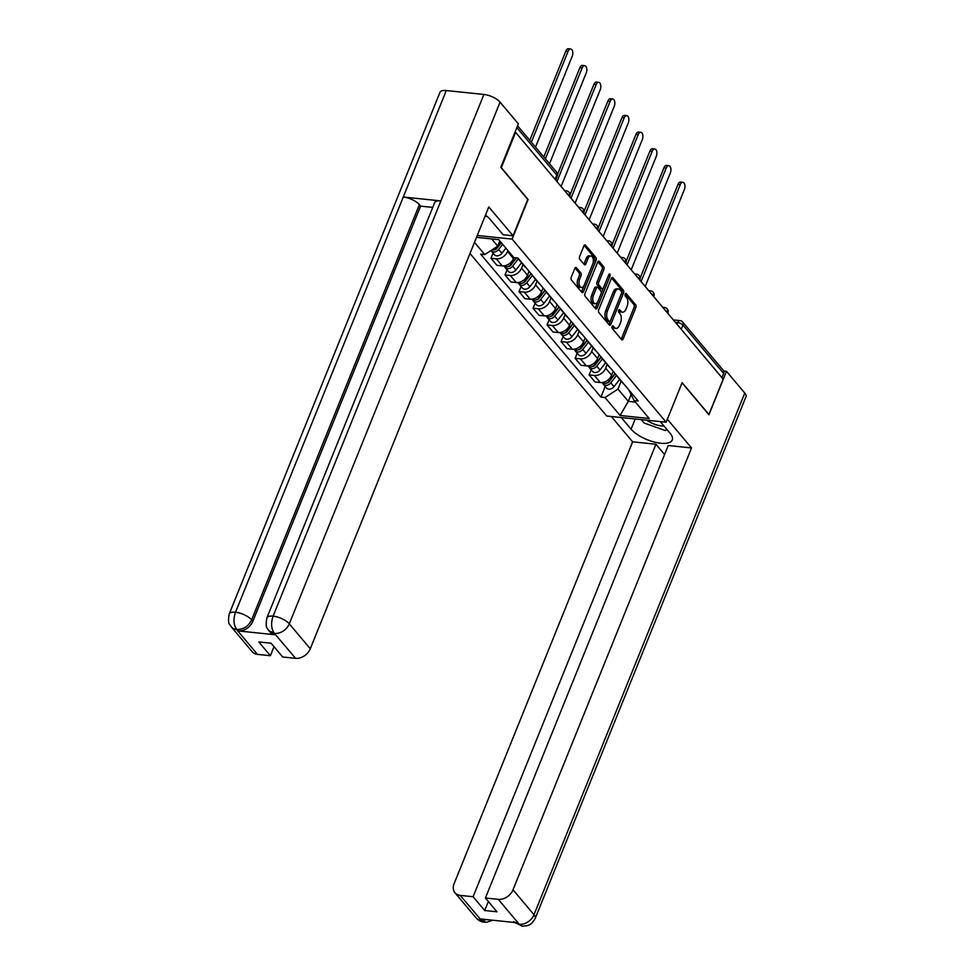 <?xml version="1.0" encoding="UTF-8"?>
<svg xmlns="http://www.w3.org/2000/svg" width="975" height="975" viewBox="0 0 975 975"><rect width="100%" height="100%" fill="white"/><g stroke="black" fill="none" stroke-linecap="round" stroke-linejoin="round"><path stroke-width="1.46" d="M612.093 326.515A1.426 0.78 95.9 0 0 612.215 328.465L621.587 339.605A2.035 1.109 95.9 0 0 622.074 339.897A2.035 1.109 95.9 0 0 623.171 338.91L635.834 307.564A2.035 1.109 95.9 0 0 635.663 304.773L626.291 293.633A1.426 0.78 95.9 0 0 625.938 293.426A1.426 0.78 95.9 0 0 625.182 294.109A1.426 0.78 95.9 0 0 625.304 296.071L626.511 297.509A6.533 3.571 95.9 0 1 627.083 306.442L626.035 309.051A6.533 3.571 95.9 0 1 622.538 312.195A6.533 3.571 95.9 0 1 620.953 311.269L619.747 309.831A1.426 0.78 95.9 0 0 619.393 309.623A1.426 0.78 95.9 0 0 618.638 310.306A1.426 0.78 95.9 0 0 618.759 312.268L619.966 313.706A6.533 3.571 95.9 0 1 620.539 322.64L619.491 325.248A6.533 3.571 95.9 0 1 615.993 328.392A6.533 3.571 95.9 0 1 614.408 327.466L613.202 326.028A1.426 0.78 95.9 0 0 612.848 325.821A1.426 0.78 95.9 0 0 612.093 326.515M576.396 267.711A2.035 1.109 95.9 0 0 575.908 267.418A2.035 1.109 95.9 0 0 574.811 268.405L571.265 277.205A2.035 1.109 95.9 0 0 571.435 279.996L581.843 292.366A2.035 1.109 95.9 0 0 582.343 292.646A2.035 1.109 95.9 0 0 583.44 291.671L596.103 260.325A2.035 1.109 95.9 0 0 595.92 257.534L585.512 245.152A2.035 1.109 95.9 0 0 585.024 244.871A2.035 1.109 95.9 0 0 583.928 245.846L579.638 256.474A2.035 1.109 95.9 0 0 579.808 259.265L584.269 264.554A2.035 1.109 95.9 0 0 584.756 264.847A2.035 1.109 95.9 0 0 585.853 263.872L587.986 258.594A5.46 2.986 95.9 0 1 590.911 255.974A5.46 2.986 95.9 0 1 592.702 264.213L584.366 284.846A5.46 2.986 95.9 0 1 581.441 287.467A5.46 2.986 95.9 0 1 579.65 279.24L581.039 275.791A2.035 1.109 95.9 0 0 580.856 273.012L576.396 267.711L575.372 267.601M512.119 239.107L528.097 199.534L501.321 167.7L515.592 132.381L723.182 379.165L708.91 414.485L682.134 382.651L666.144 422.212L512.119 239.107L477.263 235.475M598.699 309.818A2.035 1.109 95.9 0 0 598.869 312.597L609.278 324.98A2.035 1.109 95.9 0 0 609.777 325.26A2.035 1.109 95.9 0 0 610.862 324.285L623.537 292.927A2.035 1.109 95.9 0 0 623.354 290.148L612.946 277.765A2.035 1.109 95.9 0 0 612.458 277.485A2.035 1.109 95.9 0 0 611.362 278.46L598.699 309.818M595.567 308.673L585.158 296.303A2.035 1.109 95.9 0 1 584.976 293.512L597.651 262.153A2.035 1.109 95.9 0 1 598.735 261.178A2.035 1.109 95.9 0 1 599.235 261.458L603.683 266.76A2.035 1.109 95.9 0 1 603.866 269.551L598.723 282.262A2.035 1.109 95.9 0 0 598.906 285.053L601.855 288.563A2.035 1.109 95.9 0 0 602.355 288.856A2.035 1.109 95.9 0 0 603.44 287.869L608.79 274.633A1.426 0.78 95.9 0 1 609.558 273.951A1.426 0.78 95.9 0 1 610.033 276.108L597.151 307.978A2.035 1.109 95.9 0 1 596.054 308.953A2.035 1.109 95.9 0 1 595.567 308.673M469.987 253.476L606.718 416.033L666.144 422.212M515.592 132.381L514.946 132.32M681.245 329.331L682.963 325.089A4.156 3.083 139.9 0 0 682.671 322.055L723.389 370.451A4.156 3.083 139.9 0 1 723.669 373.486L682.963 325.089A4.156 1.621 -158 0 0 677.698 322.603L675.382 322.359M721.951 377.715L723.669 373.486M618.235 377.301A9.567 7.081 139.9 0 1 617.065 376.253L622.988 383.309A9.567 7.081 -40.1 0 0 624.171 384.345M607.157 364.479L605.67 368.16A9.567 7.081 139.9 0 1 594.409 375.485L600.332 382.541A9.567 7.081 -40.1 0 0 611.605 375.204L613.19 371.28M600.332 382.541L595.055 381.993L589.119 374.936L591.191 369.817M617.065 376.253A9.567 7.081 139.9 0 1 616.237 374.912M594.409 375.485L589.119 374.936M604.22 360.628A9.567 7.081 139.9 0 1 603.038 359.592L608.973 366.637A9.567 7.081 -40.1 0 0 610.155 367.685M577.176 353.145L575.104 358.276L581.027 365.32L586.316 365.869A9.567 7.081 -40.1 0 0 597.577 358.544L599.162 354.62M603.038 359.592A9.567 7.081 139.9 0 1 602.221 358.252M593.141 347.819L591.654 351.487A9.567 7.081 139.9 0 1 580.381 358.824L575.104 358.276M590.204 343.968A9.567 7.081 139.9 0 1 589.022 342.92L594.957 349.976A9.567 7.081 -40.1 0 0 596.139 351.012M563.148 336.485L561.088 341.603L567.011 348.66L572.301 349.208A9.567 7.081 -40.1 0 0 583.562 341.872L585.146 337.959M589.022 342.92A9.567 7.081 139.9 0 1 588.193 341.579M579.113 331.147L577.627 334.827A9.567 7.081 139.9 0 1 566.365 342.152L561.088 341.603M576.188 327.295A9.567 7.081 139.9 0 1 575.006 326.259L580.929 333.304A9.567 7.081 -40.1 0 0 582.112 334.352M549.132 319.824L547.06 324.943L552.996 331.987L558.273 332.536A9.567 7.081 -40.1 0 0 569.546 325.211L571.131 321.287M575.006 326.259A9.567 7.081 139.9 0 1 574.178 324.919M565.098 314.486L563.611 318.155A9.567 7.081 139.9 0 1 552.35 325.492L547.06 324.943M562.161 310.635A9.567 7.081 139.9 0 1 560.991 309.587L566.914 316.643A9.567 7.081 -40.1 0 0 568.096 317.679M535.117 303.152L533.045 308.271L538.98 315.327L544.257 315.876A9.567 7.081 -40.1 0 0 555.531 308.539L557.115 304.627M560.991 309.587A9.567 7.081 139.9 0 1 560.162 308.246M551.082 297.814L549.595 301.494A9.567 7.081 139.9 0 1 538.334 308.819L533.045 308.271M548.145 293.962A9.567 7.081 139.9 0 1 546.963 292.927L552.898 299.971A9.567 7.081 -40.1 0 0 554.08 301.019M521.101 286.492L519.029 291.61L524.952 298.655L530.242 299.203A9.567 7.081 -40.1 0 0 541.503 291.878L543.087 287.954M546.963 292.927A9.567 7.081 139.9 0 1 546.146 291.586M537.054 281.153L535.58 284.822A9.567 7.081 139.9 0 1 524.306 292.159L519.029 291.61M534.129 277.302A9.567 7.081 139.9 0 1 532.947 276.254L538.883 283.311A9.567 7.081 -40.1 0 0 540.065 284.347M507.073 269.819L505.001 274.938L510.937 281.994L516.226 282.543A9.567 7.081 -40.1 0 0 527.487 275.206L529.072 271.294M532.947 276.254A9.567 7.081 139.9 0 1 532.118 274.913M523.039 264.481L521.552 268.162A9.567 7.081 139.9 0 1 510.291 275.486L505.001 274.938M520.114 260.63A9.567 7.081 139.9 0 1 518.932 259.594L524.855 266.65A9.567 7.081 -40.1 0 0 526.037 267.686M493.058 253.159L490.986 258.277L496.921 265.322L502.198 265.882A9.567 7.081 -40.1 0 0 513.472 258.546L513.849 257.607L498.749 239.667L476.507 237.352M518.932 259.594A9.567 7.081 139.9 0 1 518.103 258.253M507.914 250.551L507.536 251.489A9.567 7.081 139.9 0 1 496.275 258.826L490.986 258.277M513.849 257.607L517.92 258.034L638.162 400.981L634.091 400.554L628.838 389.89M621.173 381.14L617.967 389.074L628.302 401.359L635.395 402.102M631.02 394.643L628.302 401.359L620.088 415.472L604.987 397.532L617.967 389.074M634.091 400.554L649.192 418.507L620.088 415.472M491.668 238.924L497.725 246.139L484.746 254.585L480.675 254.158L600.917 397.105L604.987 397.532M484.746 254.585L474.472 242.373M497.725 246.139L499.834 240.947M605.207 386.478L600.917 397.105M612.068 326.564L612.678 327.283A6.533 3.571 95.9 0 0 614.25 328.209L615.993 328.392M622.538 312.195L620.795 312.012A6.533 3.571 95.9 0 1 619.222 311.086L618.613 310.367M621.221 339.166A2.035 1.109 95.9 0 0 621.441 338.727L634.103 307.381A2.035 1.109 95.9 0 0 633.933 304.59L625.158 294.17M608.912 324.541A2.035 1.109 95.9 0 0 609.131 324.102L621.806 292.756A2.035 1.109 95.9 0 0 621.623 289.965L611.581 278.033M609.302 321.384A1.426 0.78 95.9 0 0 609.643 321.592A1.426 0.78 95.9 0 0 610.411 320.897L621.526 293.377A1.426 0.78 95.9 0 0 621.404 291.428L620.124 289.904A6.533 3.571 95.9 0 0 618.54 288.99A6.533 3.571 95.9 0 0 615.042 292.122L607.449 310.94A6.533 3.571 95.9 0 0 608.022 319.861L609.302 321.384L607.559 321.202A1.426 0.78 95.9 0 0 607.913 321.409A1.426 0.78 95.9 0 0 608.29 321.275M618.54 288.99L616.809 288.807A6.533 3.571 95.9 0 0 613.312 291.939L615.042 292.122M607.559 321.202L606.279 319.678A6.533 3.571 95.9 0 1 605.719 310.757L613.312 291.939M597.87 261.727L601.953 266.577L603.683 266.76M602.355 288.856L600.624 288.673A2.035 1.109 95.9 0 1 600.125 288.381L597.175 284.871A2.035 1.109 95.9 0 1 596.992 282.08L602.136 269.368A2.035 1.109 95.9 0 0 601.953 266.577M595.189 308.234A2.035 1.109 95.9 0 0 595.42 307.795L608.29 275.925A1.426 0.78 95.9 0 0 608.388 275.632M593.397 295.462A5.46 2.986 95.9 0 0 595.189 303.688A5.46 2.986 95.9 0 0 598.114 301.068L601.051 293.792A2.035 1.109 95.9 0 0 600.88 291.001L597.919 287.491A2.035 1.109 95.9 0 0 597.431 287.198A2.035 1.109 95.9 0 0 596.334 288.186L593.397 295.462L591.667 295.279A5.46 2.986 95.9 0 0 593.458 303.505L595.189 303.688M597.431 287.198L595.688 287.028A2.035 1.109 95.9 0 0 594.604 288.003L596.334 288.186M591.667 295.279L594.604 288.003M581.441 287.467L579.711 287.296A5.46 2.986 95.9 0 1 577.907 279.057L579.296 275.62A2.035 1.109 95.9 0 0 579.126 272.829L575.043 267.967M590.911 255.974L589.18 255.791A5.46 2.986 95.9 0 0 586.255 258.412L587.986 258.594M583.903 264.115A2.035 1.109 95.9 0 0 584.122 263.689L586.255 258.412M581.478 291.927A2.035 1.109 95.9 0 0 581.697 291.488L594.372 260.142A2.035 1.109 95.9 0 0 594.189 257.351L584.147 245.42M615.067 373.523L609.253 380.993A5.192 3.851 139.9 0 1 601.904 382.553M610.569 379.299L610.179 380.262M645.206 286.479L684.389 189.528A4.777 2.608 95.9 0 0 682.817 182.313A4.777 2.608 95.9 0 0 680.245 184.616L641.075 281.568M615.249 373.742L608.973 381.81A2.498 1.853 139.9 0 1 606.645 383.041M616.505 375.448L610.789 382.809A5.192 3.851 139.9 0 1 603.33 384.247A5.192 3.851 139.9 0 1 602.757 383.175M619.686 379.372L614.018 386.648A5.192 3.851 139.9 0 1 606.56 388.087L603.33 384.247M640.148 278.046L678.003 184.373A4.777 2.608 -84.1 0 1 680.562 182.081L682.817 182.313M601.051 356.862L595.237 364.321A5.192 3.851 139.9 0 1 587.888 365.881M596.554 362.639L596.164 363.59M631.191 269.819L670.361 172.855A4.777 2.608 95.9 0 0 668.789 165.64A4.777 2.608 95.9 0 0 666.23 167.944L627.059 264.908M601.234 357.082L594.957 365.15A2.498 1.853 139.9 0 1 592.629 366.368M602.489 358.788L596.761 366.137A5.192 3.851 139.9 0 1 589.302 367.575A5.192 3.851 139.9 0 1 588.729 366.503M605.658 362.712L600.003 369.988A5.192 3.851 139.9 0 1 592.544 371.426L589.302 367.575M626.133 261.373L663.975 167.712A4.777 2.608 -84.1 0 1 666.547 165.409L668.789 165.64M587.023 340.19L581.222 347.661A5.192 3.851 139.9 0 1 573.861 349.221M582.538 345.967L582.148 346.929M617.175 253.147L656.346 156.195A4.777 2.608 95.9 0 0 654.773 148.98A4.777 2.608 95.9 0 0 652.214 151.283L613.043 248.235M587.218 340.409L580.942 348.477A2.498 1.853 139.9 0 1 578.614 349.708M588.461 342.128L582.745 349.477A5.192 3.851 139.9 0 1 575.287 350.915A5.192 3.851 139.9 0 1 574.714 349.842M591.642 346.04L585.987 353.316A5.192 3.851 139.9 0 1 578.516 354.754L575.287 350.915M612.117 244.713L649.959 151.04A4.777 2.608 -84.1 0 1 652.519 148.748L654.773 148.98M635.2 418.994L631.081 429.183A23.388 9.141 -158 0 0 654.091 441.992A23.388 9.141 -158 0 0 672.263 439.969A23.388 9.141 -158 0 0 670.057 433.241L660.282 421.602A9.25 3.62 -158 0 1 660.026 421.578M631.081 429.183L621.307 417.556M611.337 416.52L632.629 441.821L655.931 444.247L473.107 896.732L460.2 895.391L481.504 920.51L480.407 918.938L517.652 922.813L519.297 924.3L498.31 899.352A12.48 9.238 -40.1 0 0 513.008 889.785L533.995 914.733L744.766 393.047L726.485 371.304L708.922 414.777L682.049 382.834M664.584 454.533L655.931 444.247M488.341 901.497L484.709 910.516L497.006 911.796L485.416 898.012L668.228 445.526L691.531 447.952L513.008 889.785M667.351 419.213L691.531 447.952M632.629 441.821L454.118 883.655A12.48 9.238 -40.1 0 0 454.959 892.771A12.48 9.238 -40.1 0 0 460.2 895.391M744.766 393.047A12.785 4.997 22 0 1 745.973 396.727L535.202 918.413A12.785 4.997 22 0 0 533.995 914.733A12.48 9.238 139.9 0 1 519.297 924.3M723.73 371.012L726.485 371.304M485.416 898.012L498.31 899.352M484.709 910.516L473.107 896.732M487.037 919.62L481.626 920.376M492.85 920.229L486.33 922.338L481.504 920.522M535.202 918.413C530.717 925.945 528.511 924.861 527.353 925.665L522.247 926.201L519.175 924.434M266.87 617.931A12.785 4.997 22 0 1 273.11 616.151C270.782 622.988 271.172 628.68 274.28 633.202L268.917 630.727L267.418 628.485C266.053 627.51 265.87 623.988 266.87 617.931L434.631 202.715A12.785 4.997 22 0 1 440.871 200.923L483.893 94.453A12.785 4.997 22 0 1 500.065 102.131L518.359 123.874L500.797 167.347L527.755 199.4L513.057 235.779L503.1 234.743L490.34 219.57A23.388 9.141 -158 0 0 485.465 215.158M513.057 235.779L488.792 206.932L310.282 648.765A12.48 9.238 139.9 0 1 295.583 658.332L282.677 656.992L271.087 643.207L258.789 641.928L270.38 655.712L257.473 654.371A12.48 9.238 139.9 0 1 252.233 651.751L231.246 626.803A12.48 9.238 -40.1 0 0 236.486 629.423L257.473 654.371M231.246 626.803L229.734 624.561C228.369 623.561 228.187 620.051 229.198 614.018L439.969 92.333A12.785 4.997 22 0 1 446.294 90.553L403.284 197.011A12.785 4.997 22 0 1 419.372 204.689L251.611 619.905L252.83 621.343A12.48 9.238 139.9 0 1 238.132 630.91L275.377 634.786A12.48 9.238 139.9 0 1 270.136 632.166L268.917 630.727M483.893 94.453L446.294 90.553M500.065 102.131L289.295 623.829A12.785 4.997 22 0 0 273.11 616.151L440.871 200.923L403.284 197.011L235.523 612.239C233.183 619.064 233.549 624.756 236.608 629.289L236.486 629.423M270.38 655.712L274.024 646.705M432.742 207.395L420.591 206.127L252.83 621.343M420.591 206.127L419.372 204.689M646.9 420.213A13.516 5.277 -158 0 0 661.367 425.904A13.516 5.277 -158 0 0 663.963 425.99M667.168 429.804L665.218 430.499L644.17 423.053L641.306 419.628M486.952 216.304L484.88 216.621M573.008 323.529L567.206 330.988A5.192 3.851 139.9 0 1 559.845 332.548M568.51 329.306L568.133 330.257M603.159 236.486L642.33 139.523A4.777 2.608 95.9 0 0 640.758 132.32A4.777 2.608 95.9 0 0 638.198 134.611L599.016 231.575M573.19 323.749L566.914 331.817A2.498 1.853 139.9 0 1 564.598 333.036M574.446 325.455L568.73 332.804A5.192 3.851 139.9 0 1 561.271 334.242A5.192 3.851 139.9 0 1 560.698 333.17M577.627 329.379L571.959 336.655A5.192 3.851 139.9 0 1 564.501 338.093L561.271 334.242M598.102 228.053L635.944 134.379A4.777 2.608 -84.1 0 1 638.503 132.076L640.758 132.32M558.992 306.857L553.178 314.328A5.192 3.851 139.9 0 1 545.829 315.888M554.495 312.634L554.105 313.597M589.132 219.814L628.314 122.862A4.777 2.608 95.9 0 0 626.742 115.647A4.777 2.608 95.9 0 0 624.171 117.951L585 214.902M559.175 307.076L552.898 315.144A2.498 1.853 139.9 0 1 550.57 316.375M560.43 308.795L554.714 316.144A5.192 3.851 139.9 0 1 547.243 317.582A5.192 3.851 139.9 0 1 546.683 316.509M563.611 312.707L557.944 319.983A5.192 3.851 139.9 0 1 550.485 321.421L547.243 317.582M584.074 211.38L621.928 117.707A4.777 2.608 -84.1 0 1 624.487 115.416L626.742 115.647M544.976 290.197L539.163 297.655A5.192 3.851 139.9 0 1 531.814 299.215M540.479 295.973L540.089 296.924M575.116 203.153L614.287 106.19A4.777 2.608 95.9 0 0 612.714 98.987A4.777 2.608 95.9 0 0 610.155 101.278L570.984 198.242M545.159 290.416L538.883 298.484A2.498 1.853 139.9 0 1 536.555 299.703M546.414 292.122L540.686 299.471A5.192 3.851 139.9 0 1 533.227 300.909A5.192 3.851 139.9 0 1 532.655 299.837M549.583 296.047L543.928 303.322A5.192 3.851 139.9 0 1 536.469 304.761L533.227 300.909M570.058 194.72L607.9 101.047A4.777 2.608 -84.1 0 1 610.472 98.743L612.714 98.987M530.948 273.524L525.147 280.995A5.192 3.851 139.9 0 1 517.786 282.555M526.451 279.301L526.073 280.264M561.1 186.493L600.271 89.529A4.777 2.608 95.9 0 0 598.699 82.314A4.777 2.608 95.9 0 0 596.139 84.618L556.969 181.569M531.143 273.743L524.867 281.812A2.498 1.853 139.9 0 1 522.539 283.043M532.387 275.462L526.671 282.811A5.192 3.851 139.9 0 1 519.212 284.249A5.192 3.851 139.9 0 1 518.639 283.177M535.567 279.374L529.913 286.65A5.192 3.851 139.9 0 1 522.442 288.088L519.212 284.249M557.481 174.501L593.885 84.386A4.777 2.608 -84.1 0 1 596.444 82.083L598.699 82.314M516.165 257.851L511.132 264.322A5.192 3.851 139.9 0 1 503.77 265.882M512.436 262.641L512.046 263.591M549.522 163.763L586.255 72.869A4.777 2.608 95.9 0 0 584.683 65.654A4.777 2.608 95.9 0 0 582.124 67.945L545.391 158.852M516.494 257.887L510.839 265.151A2.498 1.853 139.9 0 1 508.523 266.382M518.371 258.789L512.655 266.138A5.192 3.851 139.9 0 1 505.196 267.577A5.192 3.851 139.9 0 1 504.623 266.516M521.552 262.714L515.885 269.99A5.192 3.851 139.9 0 1 508.426 271.428L505.196 267.577M543.806 156.963L579.869 67.714A4.777 2.608 -84.1 0 1 582.428 65.41L584.683 65.654M501.126 242.495L497.104 247.662A5.192 3.851 139.9 0 1 491.558 250.148M498.42 245.968L498.03 246.931M535.507 147.103L572.24 56.197A4.777 2.608 95.9 0 0 570.668 48.982A4.777 2.608 95.9 0 0 568.096 51.285L531.375 142.179M501.321 242.714L496.823 248.491A2.498 1.853 139.9 0 1 494.496 249.71M502.661 244.311L498.639 249.478A5.192 3.851 139.9 0 1 491.168 250.916A5.192 3.851 139.9 0 1 490.925 250.563M505.891 248.15L501.869 253.317A5.192 3.851 139.9 0 1 494.41 254.767L491.168 250.916M529.791 140.303L565.853 51.053A4.777 2.608 -84.1 0 1 568.413 48.75L570.668 48.982M677.016 324.285L677.698 322.603A4.156 2.267 95.9 0 1 679.928 320.592L673.335 319.91M510.291 275.486L516.226 282.543M524.306 292.159L530.242 299.203M538.334 308.819L544.257 315.876M552.35 325.492L558.273 332.536M566.365 342.152L572.301 349.208M580.381 358.824L586.316 365.869M496.275 258.826L502.198 265.882M507.536 251.489L513.472 258.546M521.552 268.162L527.487 275.206M535.58 284.822L541.503 291.878M549.595 301.494L555.531 308.539M563.611 318.155L569.546 325.211M577.627 334.827L583.562 341.872M591.654 351.487L597.577 358.544M605.67 368.16L611.605 375.204M667.814 313.365L667.899 313.17A4.156 1.621 -158 0 0 665.352 310.428M663.256 307.942A4.156 2.267 -84.1 0 1 664.475 307.478L662.72 307.296M653.798 296.692L653.872 296.51A4.156 1.621 -158 0 0 651.324 293.755M639.783 280.032L639.856 279.837A4.156 1.621 -158 0 0 637.309 277.095M625.767 263.36L625.84 263.177A4.156 1.621 -158 0 0 623.293 260.423M611.739 246.699L611.825 246.517A4.156 1.621 -158 0 0 609.278 243.762M597.724 230.027L597.797 229.844A4.156 1.621 -158 0 0 595.25 227.09M583.708 213.367L583.781 213.184A4.156 1.621 -158 0 0 581.234 210.429M569.692 196.694L569.766 196.511A4.156 1.621 -158 0 0 567.218 193.757M649.24 291.269A4.156 2.267 -84.1 0 1 650.447 290.818L648.704 290.635M635.225 274.609A4.156 2.267 -84.1 0 1 636.431 274.146L634.688 273.963M621.197 257.936A4.156 2.267 -84.1 0 1 622.416 257.485L620.661 257.303M607.181 241.276A4.156 2.267 -84.1 0 1 608.4 240.813L606.645 240.63M593.166 224.603A4.156 2.267 -84.1 0 1 594.372 224.152L592.629 223.97M579.15 207.943A4.156 2.267 -84.1 0 1 580.357 207.48L578.602 207.297M565.122 191.283A4.156 2.267 -84.1 0 1 566.341 190.82L564.586 190.637M555.08 179.327L556.786 175.098L516.847 127.615M555.665 180.034L557.176 176.292A4.156 1.621 -158 0 0 556.786 175.098A4.156 3.083 139.9 0 0 556.506 172.063L517.579 125.787M612.678 327.283L614.408 327.466M619.015 309.757L619.747 309.831M619.222 311.086L620.953 311.269M625.56 293.548L626.291 293.633M633.933 304.59L635.663 304.773M634.103 307.381L635.834 307.564M621.441 338.727L623.171 338.91M612.471 325.955L613.202 326.028M611.91 277.656L612.946 277.765M621.623 289.965L623.354 290.148M621.806 292.756L623.537 292.927M609.131 324.102L610.862 324.285M605.719 310.757L607.449 310.94M606.279 319.678L608.022 319.861M598.199 261.349L599.235 261.458M602.136 269.368L603.866 269.551M596.992 282.08L598.723 282.262M597.175 284.871L598.906 285.053M600.125 288.381L601.855 288.563M608.29 275.925L610.033 276.108M595.42 307.795L597.151 307.978M579.126 272.829L580.856 273.012M579.296 275.62L581.039 275.791M577.907 279.057L579.65 279.24M584.122 263.689L585.853 263.872M584.476 245.042L585.512 245.152M594.189 257.351L595.92 257.534M594.372 260.142L596.103 260.325M581.697 291.488L583.44 291.671M609.253 380.993L608.229 379.763M614.018 386.648L610.789 382.809M678.003 184.373L680.245 184.616M595.237 364.321L594.214 363.102M600.003 369.988L596.761 366.137M663.975 167.712L666.23 167.944M581.222 347.661L580.198 346.442M585.987 353.316L582.745 349.477M649.959 151.04L652.214 151.283M484.599 922.277C481.175 921.972 478.298 920.449 475.946 917.719A12.48 9.238 -40.1 0 0 481.187 920.327M514.471 922.472L518.871 924.251M238.132 630.91L236.62 629.302M295.583 658.332L274.28 633.214M274.17 633.348L275.377 634.786M274.597 633.384A12.48 9.238 139.9 0 0 289.295 623.829L310.282 648.765M229.198 614.018A12.785 4.997 22 0 1 235.523 612.239A12.785 4.997 22 0 1 251.611 619.905C248.527 626.267 243.628 629.448 236.925 629.472M567.206 330.988L566.17 329.769M571.959 336.655L568.73 332.804M635.944 134.379L638.198 134.611M553.178 314.328L552.155 313.109M557.944 319.983L554.714 316.144M621.928 117.707L624.171 117.951M539.163 297.655L538.139 296.437M543.928 303.322L540.686 299.471M607.9 101.047L610.155 101.278M525.147 280.995L524.123 279.776M529.913 286.65L526.671 282.811M593.885 84.386L596.139 84.618M511.132 264.322L510.096 263.104M515.885 269.99L512.655 266.138M579.869 67.714L582.124 67.945M497.104 247.662L496.494 246.931M501.869 253.317L498.639 249.478M565.853 51.053L568.096 51.285M667.899 313.17A4.156 4.156 0 0 0 664.475 307.478M653.872 296.51A4.156 4.156 0 0 0 650.447 290.818M639.856 279.837A4.156 4.156 0 0 0 636.431 274.146M625.84 263.177A4.156 4.156 0 0 0 622.416 257.485M611.825 246.517A4.156 4.156 0 0 0 608.4 240.813M597.797 229.844A4.156 4.156 0 0 0 594.372 224.152M583.781 213.184A4.156 4.156 0 0 0 580.357 207.48M569.766 196.511A4.156 4.156 0 0 0 566.341 190.82M557.176 176.292A4.156 4.156 0 0 0 556.506 172.063M682.671 322.055A4.156 4.156 0 0 0 679.928 320.592M607.913 321.409L609.643 321.592M454.959 892.771L475.946 917.719M522.21 926.189L513.618 921.631"/></g></svg>
